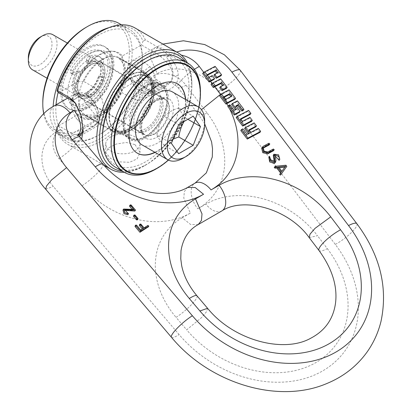 <?xml version="1.0" encoding="UTF-8"?>
<svg xmlns="http://www.w3.org/2000/svg" width="412" height="412" viewBox="0 0 412 412"><rect width="100%" height="100%" fill="white"/><g stroke="black" fill="none" stroke-linecap="round" stroke-linejoin="round"><path stroke-width="0.31" stroke-dasharray="2.06 1.54" d="M184.004 121.54A37.059 29.226 95.1 0 1 186.07 118.265A37.059 7.833 38.8 0 1 178.803 107.923L193.197 116.23M178.803 107.923A37.059 21.393 0 0 0 164.27 116.313L178.659 124.625M183.052 158.234A30.534 17.628 120 0 0 204.64 120.84M141.877 144.787A30.534 17.628 120 0 0 157.142 143.273A30.534 17.628 120 0 0 177.088 116.369A30.534 17.628 120 0 0 172.407 91.902M154.845 152.275A40.062 23.129 120 0 0 185.472 101.991A40.062 23.129 120 0 0 185.379 99.39M177.289 83.713A40.062 23.129 120 0 0 177.175 83.651A40.062 23.129 120 0 0 146.301 94.384A40.062 23.129 120 0 0 128.812 134.698A40.062 23.129 120 0 0 137.108 153.043A40.062 23.129 120 0 0 137.227 153.104M185.606 99.524A40.062 23.129 -60 0 1 185.699 102.119A40.062 23.129 -60 0 1 155.077 152.404M168.379 160.062A60.739 35.066 120 0 0 198.888 107.218M126.886 171.016A60.739 35.066 120 0 0 173.653 154.598A60.739 35.066 120 0 0 200.093 93.55A60.739 35.066 120 0 0 187.625 65.807M198.939 107.249A61.223 35.35 -60 0 1 168.431 160.088M200.433 91.768A63.165 36.467 -60 0 1 155.772 169.126M178.674 57.84A63.165 36.467 -60 0 1 191.755 86.757A63.165 36.467 -60 0 1 164.182 150.323A63.165 36.467 -60 0 1 115.509 167.241M146.399 61.373A61.223 35.35 -60 0 1 189.01 86.757L191.755 86.757M189.01 86.757A61.223 35.35 -60 0 1 145.719 161.741A61.223 35.35 -60 0 1 102.428 136.743M185.513 61.79A65.266 37.683 -60 0 1 191.868 85.104A65.266 37.683 -60 0 1 145.719 165.037A65.266 37.683 -60 0 1 122.349 171.191M191.868 85.104L191.868 83.523A67.202 38.8 -60 0 1 144.349 165.83A67.202 38.8 -60 0 1 124.239 172.283M187.403 62.881A67.202 38.8 -60 0 1 191.868 83.523M134.997 27.965A67.202 38.8 -60 0 1 145.348 39.928L157.575 46.983C165.603 51.186 178.726 64.411 178.159 75.607C178.726 87.148 165.598 94.26 157.575 88.698L145.348 81.643A67.202 38.8 -60 0 1 67.795 144.36A67.202 38.8 -60 0 1 57.443 132.396L69.669 139.452L77.013 142.099L81.684 139.138M58.612 92.793L77.703 81.772A37.477 21.64 120 0 1 122.354 55.991L141.445 44.97L155.036 52.818C162.081 56.495 173.38 67.336 172.68 75.607L171.191 81.437L166.85 85.804L160.824 87.401L155.036 85.794L141.445 77.945L143.057 79.789A65.266 37.683 -60 0 1 100.028 138.659A65.266 37.683 -60 0 1 57 129.476L58.612 125.768L72.203 133.617L79.155 136.027M100.028 32.084A65.266 37.683 -60 0 1 143.057 41.267L141.445 44.97M122.354 55.991L121.761 59.503A33.604 19.4 120 0 0 119.568 57.855A33.604 19.4 120 0 0 83.78 81.432L94.631 87.694L72.203 100.641M83.78 81.432L77.703 81.772M83.09 128.765L81.648 115.875L76.565 104.54L75.793 103.613M58.612 125.768L77.703 114.747L83.78 114.402L94.631 120.67L102.207 123.121L104.138 115.18C104.427 107.666 101.64 90.635 94.631 87.694M83.121 127.313L83.121 128.626M135.002 144.607L140.028 152.528L137.114 158.888L129.486 162.313L119.485 161.885L110.74 158.615L105.719 152.528L108.629 147.841L116.256 144.035L126.263 142.464L135.002 144.607M121.761 59.503L132.613 65.766C139.153 68.974 152.852 79.707 151.657 87.746L150.066 93.575L145.225 98.288L138.442 100.209L132.613 98.741L121.761 92.479L122.354 88.966L141.445 77.945M145.348 39.928L143.057 41.267M83.78 114.402A33.604 19.4 120 0 0 85.969 116.05A33.604 19.4 120 0 0 102.768 114.387A33.604 19.4 120 0 0 121.761 92.479M57.443 132.396L57 129.476M143.057 79.789L145.348 81.643M77.703 114.747A37.477 21.64 120 0 0 100.028 115.973A37.477 21.64 120 0 0 122.354 88.966M153.717 90.779A31.338 18.092 120 0 0 147.223 76.431A31.338 18.092 120 0 0 123.075 84.826A31.338 18.092 120 0 0 109.396 116.364A31.338 18.092 120 0 0 115.885 130.712A31.338 18.092 120 0 0 140.034 122.318A31.338 18.092 120 0 0 153.717 90.779M167.421 98.689A31.338 18.092 120 0 0 160.932 84.347A31.338 18.092 120 0 0 145.261 85.897A31.338 18.092 120 0 0 123.1 124.28A31.338 18.092 120 0 0 129.595 138.628A31.338 18.092 120 0 0 153.743 130.233A31.338 18.092 120 0 0 167.421 98.689M123.1 124.81A31.987 18.468 120 0 0 145.719 137.865A31.987 18.468 120 0 0 168.338 98.689A31.987 18.468 120 0 0 145.719 85.634A31.987 18.468 120 0 0 123.1 124.81L123.1 124.28M166.968 99.483A30.045 17.35 120 0 0 145.719 87.215A30.045 17.35 120 0 0 124.47 124.017A30.045 17.35 120 0 0 145.719 136.284A30.045 17.35 120 0 0 166.968 99.483L166.968 98.957A30.694 17.721 120 0 0 160.608 84.903A30.694 17.721 120 0 0 136.954 93.127A30.694 17.721 120 0 0 123.559 124.017A30.694 17.721 120 0 0 129.914 138.066A30.694 17.721 120 0 0 145.261 136.547A30.694 17.721 120 0 0 166.968 98.957M152.574 88.801A32.955 19.029 120 0 0 145.745 73.712A32.955 19.029 120 0 0 120.35 82.544A32.955 19.029 120 0 0 105.966 115.705A32.955 19.029 120 0 0 112.79 130.795A32.955 19.029 120 0 0 138.19 121.962A32.955 19.029 120 0 0 152.574 88.801M121.509 24.838L129.327 29.35A63.165 36.467 120 0 1 142.408 58.267L142.408 59.848A61.223 35.35 120 0 0 106.229 31.425A61.223 35.35 120 0 0 58.159 92.278M56.027 104.833A61.223 35.35 120 0 0 55.821 109.839A61.223 35.35 -60 0 0 99.112 134.832L97.742 135.625A63.165 36.467 -60 0 1 66.162 138.751A63.165 36.467 -60 0 1 53.081 109.839A63.165 36.467 120 0 1 53.169 106.492M142.408 59.848A61.223 35.35 -60 0 1 102.686 132.597M102.562 132.685A61.223 35.35 -60 0 1 99.112 134.832M129.327 29.35A63.165 36.467 120 0 0 108.691 27.733M43.739 113.882A63.165 36.467 -60 0 0 55.883 132.819A63.165 36.467 -60 0 0 104.555 115.896A63.165 36.467 -60 0 0 132.123 52.329A63.165 36.467 120 0 0 119.042 23.412M142.408 58.267A63.165 36.467 -60 0 1 97.742 135.625M86.093 27.336A61.223 35.35 120 0 1 129.383 52.329A61.223 35.35 -60 0 1 86.093 127.313A61.223 35.35 -60 0 1 42.796 102.32M111.425 62.696A35.829 20.688 120 0 0 104.004 46.293A35.829 20.688 120 0 0 76.395 55.893A35.829 20.688 120 0 0 60.755 91.953A35.829 20.688 120 0 0 68.176 108.356A35.829 20.688 120 0 0 95.785 98.756A35.829 20.688 120 0 0 111.425 62.696M75.561 88.153A20.708 11.958 -60 0 1 84.599 67.31A20.708 11.958 -60 0 1 100.559 61.764A20.708 11.958 -60 0 1 104.849 71.245A20.708 11.958 -60 0 1 95.805 92.087A20.708 11.958 -60 0 1 79.851 97.634A20.708 11.958 -60 0 1 75.561 88.153M131.073 120.206A20.708 11.958 -60 0 1 140.116 99.364A20.708 11.958 -60 0 1 156.076 93.812A20.708 11.958 -60 0 1 160.366 103.294A20.708 11.958 -60 0 1 151.322 124.136A20.708 11.958 -60 0 1 135.363 129.687A20.708 11.958 -60 0 1 131.073 120.206M161.947 102.382A22.948 13.251 -60 0 1 139.931 132.597A22.948 13.251 -60 0 1 129.492 121.118A22.948 13.251 -60 0 1 142.773 95.023A22.948 13.251 -60 0 1 160.876 96.31A22.948 13.251 -60 0 1 161.947 102.382M163.106 104.88A20.708 11.958 -60 0 1 143.237 132.144A20.708 11.958 -60 0 1 138.108 131.268A20.708 11.958 -60 0 1 133.818 121.787A20.708 11.958 -60 0 1 142.856 100.945A20.708 11.958 -60 0 1 158.816 95.399A20.708 11.958 -60 0 1 162.143 99.4A20.708 11.958 -60 0 1 163.106 104.88M139.756 125.217A20.708 11.958 -60 0 1 159.624 97.948A20.708 11.958 -60 0 1 164.754 98.829A20.708 11.958 -60 0 1 169.044 108.31A20.708 11.958 -60 0 1 160.005 129.152A20.708 11.958 -60 0 1 144.046 134.698A20.708 11.958 -60 0 1 140.719 130.697A20.708 11.958 -60 0 1 139.756 125.217M140.914 127.71A22.948 13.251 -60 0 1 157.142 99.606A22.948 13.251 -60 0 1 162.931 97.5A22.948 13.251 -60 0 1 173.364 108.974A22.948 13.251 -60 0 1 157.142 137.078A22.948 13.251 -60 0 1 141.98 133.782A22.948 13.251 -60 0 1 140.914 127.71M90.661 63.396A20.291 11.716 -60 0 1 100.806 62.392A20.291 11.716 -60 0 1 103.917 78.651A20.291 11.716 -60 0 1 90.661 96.526A20.291 11.716 -60 0 1 80.515 97.536A20.291 11.716 -60 0 1 77.405 81.277A20.291 11.716 -60 0 1 90.661 63.396M86.546 95.105L86.546 94.152A20.291 11.716 -60 0 1 76.56 95.249A20.291 11.716 -60 0 1 76.405 95.162A20.291 11.716 -60 0 1 76.56 71.461A20.291 11.716 -60 0 1 86.546 61.022L86.546 62.418A18.576 10.727 -60 0 1 98.823 65.101L99.843 63.69A20.291 11.716 -60 0 1 99.843 76.132A20.291 11.716 -60 0 1 86.546 94.152L86.546 92.757A0.644 0.371 -120 0 1 86.68 92.463A0.644 0.371 -120 0 1 87.004 92.494L88.467 93.339L88.467 96.212L86.546 95.105A2.91 1.679 120 0 0 87.148 96.434A2.91 1.679 120 0 0 88.879 96.109A24.555 14.178 120 0 0 101.486 79.192A2.91 1.679 120 0 0 101.167 76.483A2.91 1.679 120 0 0 100.894 76.375L98.823 75.896L100.358 76.915A17.932 10.352 120 0 0 101.146 71.374A17.932 10.352 120 0 0 100.358 66.749L102.815 63.345L100.894 62.238A2.91 1.679 120 0 0 101.486 58.741A24.555 14.178 120 0 0 98.823 56.32A24.555 14.178 120 0 0 88.879 56.372A2.91 1.679 120 0 0 86.546 60.075L86.546 61.022A20.291 11.716 -60 0 1 96.691 60.018A20.291 11.716 -60 0 1 99.843 63.69L100.894 62.238M102.815 63.345A2.91 1.679 -60 0 0 103.402 59.848A24.555 14.178 120 0 0 100.744 57.433A24.555 14.178 120 0 0 90.8 57.484A2.91 1.679 -60 0 0 88.467 61.182L88.467 64.056A17.932 10.352 120 0 0 80.582 71.781L73.82 74.309L71.899 73.202L78.069 70.895L79.119 70.936A17.932 10.352 -60 0 0 74.325 85.171A17.932 10.352 120 0 0 78.038 93.38A17.932 10.352 120 0 0 79.119 93.869L80.582 94.714A17.932 10.352 120 0 0 88.467 93.339M100.358 76.915L102.815 77.482A2.91 1.679 -60 0 1 103.088 77.59A2.91 1.679 -60 0 1 103.402 80.299A24.555 14.178 120 0 1 90.8 97.217A2.91 1.679 -60 0 1 89.069 97.541A2.91 1.679 -60 0 1 88.467 96.212M71.899 73.202A2.91 1.679 -60 0 1 70.802 73.176A2.91 1.679 -60 0 1 70.746 69.927A30.37 17.536 -60 0 1 101.733 51.289A30.37 17.536 -60 0 1 101.733 86.355A30.37 17.536 -60 0 1 71.364 103.891A30.37 17.536 -60 0 1 70.746 103.5A2.91 1.679 -60 0 1 70.308 101.383A2.91 1.679 -60 0 1 71.899 98.89L73.82 99.998A2.91 1.679 120 0 0 72.229 102.49A2.91 1.679 120 0 0 72.661 104.607A30.37 17.536 120 0 0 73.285 104.998A30.37 17.536 120 0 0 103.654 87.462A30.37 17.536 120 0 0 103.654 52.396A30.37 17.536 120 0 0 72.661 71.034A2.91 1.679 120 0 0 72.723 74.284A2.91 1.679 120 0 0 73.82 74.309M73.82 99.998L80.582 94.714M87.004 92.494A17.932 10.352 120 0 0 98.895 76.071L98.823 75.896A18.576 10.727 120 0 1 86.546 92.757M71.899 98.89L78.069 94.07A18.576 10.727 -60 0 1 78.069 70.895M52.829 34.69A20.291 11.716 -60 0 1 55.939 50.949A20.291 11.716 -60 0 1 42.683 68.83A20.291 11.716 -60 0 1 32.538 69.834M98.823 65.101L98.895 65.905L100.358 66.749M86.546 62.418A0.644 0.371 60 0 0 87.004 63.211A17.932 10.352 -60 0 1 95.97 62.32L98.895 65.905A17.932 10.352 -60 0 0 95.97 62.32L99.168 64.169A17.932 10.352 -60 0 1 102.882 72.378A17.932 10.352 120 0 1 95.054 90.424A17.932 10.352 120 0 1 81.236 95.229A17.932 10.352 120 0 1 77.523 87.02A17.932 10.352 -60 0 1 85.351 68.974A17.932 10.352 -60 0 1 99.168 64.169C92.592 59.034 77.023 74.927 77.714 87.282C77.801 91.258 78.975 93.905 81.236 95.229L78.038 93.38L79.119 93.869L78.069 94.07M87.004 63.211L88.467 64.056M79.119 70.936L80.582 71.781M40.17 37.147A16.738 9.661 -60 0 1 52.005 43.981A16.738 9.661 -60 0 1 40.17 64.478A16.738 9.661 -60 0 1 28.335 57.644M140.028 143.932A17.155 9.903 0 0 1 129.44 153.084A17.155 9.903 0 0 1 110.74 150.936A17.155 9.903 180 0 1 105.719 143.932A17.155 9.903 180 0 1 116.308 134.781A17.155 9.903 180 0 1 135.002 136.928A17.155 9.903 0 0 1 140.028 143.932L140.028 152.528M164.27 116.313A37.059 29.226 -84.9 0 0 156.998 135.048L171.392 143.355M186.07 118.265L187.877 119.305M156.998 135.048A37.059 7.833 -141.2 0 0 164.27 145.385L178.659 153.697M164.27 145.385A37.059 21.393 180 0 1 172.968 139.297M135.023 226.095L135.903 226.142L140.013 230.977L140.698 230.004M213.941 75.293L217.232 73.557L216.897 73.12M207.411 75.226L206.407 75.757L208.307 78.259L211.593 76.529L213.88 79.531M212.129 83.358L212.458 83.79L220.008 79.81L226.476 88.317M219.73 87.668L222.784 86.056L222.449 85.619M219.421 95.574L228.377 90.825L234.845 99.333M227.821 106.543L229.237 105.796L233.419 111.307L235.767 110.066L235.437 109.628M231.58 104.56L236.751 101.836L243.219 110.349M236.292 106.286L235.273 106.821L239.46 112.327M203.76 72.347L204.084 72.775L214.456 67.31L220.925 75.818M236.194 117.554L247.936 111.369L250.223 114.371M240.907 119.279L239.887 119.815L241.793 122.318L249.306 118.357L251.588 121.365M240.809 130.547L242.22 129.806L246.407 135.311L248.755 134.075L248.421 133.637M249.275 130.295L248.261 130.831L250.161 133.333L257.675 129.373L259.962 132.376M244.568 128.57L253.488 123.868L255.775 126.87M139.328 225.04L140.219 225.101L143.397 228.845L147.316 226.373L148.011 227.197M140.013 230.977L142.629 229.33L142.325 228.974M133.493 215.965L134.369 216.017L137.33 219.9M129.548 205.887L130.429 205.933L134.801 211.078M122.961 210.012L133.081 210.444L132.494 209.749M124.46 210.29L123.971 210.687L127.854 214.703M261.615 148.052L268.336 144.195L269.021 143.222M273.388 150.838L272.739 149.989L273.424 149.01M263.242 147.687L262.557 148.66L263.407 152.136L267.094 152.96L272.739 149.989M262.557 148.66L262.99 148.232M268.984 145.05L268.336 144.195M274.201 167.421L285.258 166.196L285.943 165.217M279.614 174.441L280.613 173.019M286.119 167.329L285.258 166.196M274.995 162.977L275.273 160.994L274.212 155.834L274.696 155.442M279.125 160.345L277.863 155.767L273.259 155.211M274.263 161.731L274.062 162.323L269.958 160.762L268.851 157.276M217.232 73.557L217.917 72.584M206.407 75.757L207.082 74.788M208.307 78.259L208.972 77.296M211.593 76.529L212.278 75.556M204.084 72.775A18.741 4.311 142.8 0 0 202.678 73.547M212.458 83.79A18.741 4.311 142.8 0 0 211.052 84.558M220.008 79.81L220.693 78.836M222.784 86.056L223.469 85.083M228.377 90.825L229.062 89.847M224.164 97.253L223.144 97.788L225.05 100.291L225.735 99.318M223.144 97.788L223.829 96.81M225.05 100.291L231.153 97.072L230.823 96.635M231.153 97.072L231.838 96.099M229.237 105.796L229.922 104.823M236.751 101.836L237.436 100.863M235.273 106.821L235.958 105.848M235.767 110.066L236.452 109.092M233.419 111.307L234.104 110.328M130.733 62.439L133.127 60.317L141.373 60.034L149.958 66.641C156.467 75.896 157.708 84.012 153.686 90.99L151.868 92.772L144.823 92.365L136.707 85.49C130.063 76.308 128.075 68.624 130.733 62.439L129.414 63.7L130.161 69.273C134.06 65.055 138.7 65.822 144.071 71.564C148.691 78.249 149.324 84.043 145.966 88.935L130.161 69.273C128.24 73.341 129.662 78.677 134.43 85.279C139.653 91.109 143.5 92.329 145.966 88.935C148.377 91.49 150.952 92.175 153.686 90.99M129.62 63.407L133.127 60.317L154.51 47.972L151.333 52.036L150.746 58.612L157.255 73.624A45.876 36.184 -144.9 0 1 218.695 91.006L335.301 244.424A110.498 87.143 -144.9 0 1 322.653 370.924A110.498 87.143 -144.9 0 1 179.117 334.596L53.328 186.476A45.876 36.184 -144.9 0 1 56.732 131.66L60.847 129.286A18.741 10.82 -120 0 0 76.843 136.089A18.741 10.82 -120 0 0 78.486 134.724M96.506 123.997C99.168 117.811 97.175 110.128 90.537 100.945L82.415 94.07L75.37 93.663L73.557 95.45C69.535 102.423 70.776 110.54 77.286 119.799L85.866 126.402L94.111 126.118L97.824 122.74L97.078 117.163C99.004 113.094 97.582 107.759 92.813 101.156C87.586 95.326 83.744 94.111 81.272 97.5L97.078 117.163C93.179 121.38 88.544 120.618 83.172 114.871A5.814 1.231 141.2 0 1 77.286 119.794M67.743 98.066L75.37 93.663C80.531 90.305 88.05 95.059 88.008 95.388L93.014 100.229A5.814 1.231 -38.8 0 1 92.813 101.156M73.557 95.45C76.292 94.26 78.862 94.945 81.272 97.5C77.92 102.392 78.553 108.186 83.172 114.871M214.456 67.31L215.141 66.332M247.936 111.369L248.621 110.39M239.887 119.815L240.572 118.841M241.793 122.318L242.477 121.344M249.306 118.357L249.991 117.384M246.407 135.311L247.092 134.338M242.22 129.806L242.905 128.832M248.755 134.075L249.44 133.102M253.488 123.868L254.178 122.889M248.261 130.831L248.946 129.857M250.161 133.333L250.846 132.36M257.675 129.373L258.36 128.4M142.629 229.33L143.314 228.351M143.397 228.845L144.082 227.867M133.081 210.444L133.766 209.466M280.618 173.03L281.303 172.051M279.207 167.772L277.884 167.905L281.19 172.257L285.501 166.237M281.19 172.257L281.875 171.279M277.884 167.905L278.569 166.932M275.273 160.994L275.958 160.016M94.631 120.67L72.203 133.617L69.669 139.452M132.613 98.741L155.036 85.794L157.575 88.698M172.68 75.607L178.159 75.607M157.575 46.983L155.036 52.818L132.613 65.766M103.546 126.201L113.382 131.881A33.604 19.4 120 0 1 106.425 116.498A33.604 19.4 -60 0 1 106.487 114.505M106.62 112.852A33.604 19.4 -60 0 1 127.128 77.338M128.487 76.395A33.604 19.4 -60 0 1 146.986 73.681A33.604 19.4 -60 0 1 153.944 89.064A33.604 19.4 120 0 1 139.277 122.879A33.604 19.4 120 0 1 113.382 131.881C128.384 141.738 155.391 112.533 154.51 89.857C154.474 82.22 151.966 76.828 146.986 73.681L137.15 68.001M109.165 116.498A31.662 18.282 120 0 0 131.557 129.425A31.662 18.282 120 0 0 153.944 90.645A31.662 18.282 -60 0 0 131.557 77.719A31.662 18.282 -60 0 0 109.165 116.498M129.914 138.066L115.293 129.625C126.015 138.303 153.053 110.91 151.776 89.723C151.606 82.997 149.674 78.579 145.987 76.462A30.694 17.721 -60 0 0 122.333 84.687A30.694 17.721 -60 0 0 108.938 115.576A30.694 17.721 120 0 0 115.293 129.625A30.694 17.721 120 0 0 138.947 121.401A30.694 17.721 120 0 0 152.342 90.516A30.694 17.721 -60 0 0 145.987 76.462L160.608 84.903M106.198 115.576A32.63 18.839 -60 0 1 129.27 75.607A32.63 18.839 -60 0 1 152.342 88.93A32.63 18.839 120 0 1 129.27 128.899A32.63 18.839 120 0 1 106.198 115.576M125.155 72.97A32.955 19.029 120 0 0 118.332 57.886A32.955 19.029 120 0 0 92.937 66.713A32.955 19.029 120 0 0 78.553 99.879A32.955 19.029 120 0 0 85.377 114.963A32.955 19.029 120 0 0 110.771 106.136A32.955 19.029 120 0 0 125.155 72.97M73.068 99.879A36.833 21.264 120 0 0 99.112 114.917A36.833 21.264 120 0 0 125.155 69.808A36.833 21.264 120 0 0 99.112 54.77A36.833 21.264 120 0 0 73.068 99.879M112.8 63.489A35.829 20.688 120 0 0 105.379 47.086A35.829 20.688 120 0 0 77.765 56.686A35.829 20.688 120 0 0 62.124 92.741A35.829 20.688 120 0 0 69.546 109.144A35.829 20.688 120 0 0 97.16 99.544A35.829 20.688 120 0 0 112.8 63.489M112.8 66.651A31.956 18.447 120 0 0 90.202 53.606A31.956 18.447 120 0 0 67.609 92.741A31.956 18.447 120 0 0 90.202 105.786A31.956 18.447 120 0 0 112.8 66.651M155.18 133.776A20.291 11.716 -60 0 1 145.034 134.781A20.291 11.716 -60 0 1 141.924 118.522A20.291 11.716 -60 0 1 155.18 100.641A20.291 11.716 -60 0 1 165.32 99.637A20.291 11.716 -60 0 1 168.431 115.896A20.291 11.716 -60 0 1 155.18 133.776M77.523 87.545A18.576 10.727 -60 0 1 90.661 64.792A18.576 10.727 -60 0 1 103.798 72.378A18.576 10.727 120 0 1 90.661 95.131A18.576 10.727 120 0 1 77.523 87.545M102.815 77.482L100.894 76.375M103.402 80.299L101.486 79.192M90.8 97.217L88.879 96.109M103.402 59.848L101.486 58.741M90.8 57.484L88.879 56.372M88.467 61.182L86.546 60.075M70.746 103.5L72.661 104.607M72.661 71.034L70.746 69.927M135.903 226.142L136.593 225.168M220.502 94.374L220.59 94.492A83.358 65.74 -144.9 0 1 220.827 94.801M194.397 69.355A18.741 4.311 -37.2 0 0 177.732 87.215A18.741 4.311 -37.2 0 0 186.028 85.299A24.555 19.364 -144.9 0 0 153.146 75.999A18.741 10.82 -120 0 0 169.136 82.802A18.741 10.82 -120 0 0 166.397 57.15L170.506 54.775A45.876 36.184 -144.9 0 1 176.666 52.02M166.397 57.15A24.555 19.364 -144.9 0 1 181.301 55.126M186.028 85.299L207.339 113.346L199.048 115.257L201.458 109.649M219.931 94.848L220.59 94.492M207.339 113.346A83.358 65.74 -144.9 0 1 197.801 208.776A18.741 10.82 60 0 1 195.056 183.119M198.239 224.561L190.602 224.499L182.248 217.757L190.298 213.107L183.788 198.095L184.375 191.518L187.553 187.45M221.847 210.929A18.741 10.82 60 0 1 205.856 204.125L197.801 208.776M309.191 237.611L317.487 235.7A83.358 65.74 35.1 0 0 205.856 204.125M319.022 250.548A18.741 4.311 142.8 0 0 327.313 248.632L317.487 235.7M207.566 308.284L206.669 311.524L201.792 317.405L186.662 329.837A99.513 78.481 35.1 0 0 315.927 362.555A99.513 78.481 35.1 0 0 327.313 248.632M196.962 295.795A18.741 3.605 -40.3 0 1 191.189 304.921A18.741 3.605 -40.3 0 1 176.058 317.353L186.662 329.837M182.248 217.757A83.358 65.74 35.1 0 0 176.058 317.353M190.298 213.107A83.358 65.74 -144.9 0 1 82.014 185.699L59.024 158.625A24.555 19.364 -144.9 0 1 60.847 129.286M153.146 75.999L157.255 73.624M136.707 85.49A5.814 1.231 -38.8 0 1 134.23 86.211L134.23 86.211A5.814 1.231 -38.8 0 1 134.43 85.279M149.958 66.641A5.814 1.231 141.2 0 0 144.071 71.564M170.506 54.775L162.153 48.034L154.51 47.972L162.92 44.084M240.242 70.241A18.741 4.311 -37.2 0 1 234.433 79.475A18.741 4.311 -37.2 0 1 218.695 91.006M356.844 223.659A18.741 4.311 -37.2 0 1 351.034 232.898A18.741 4.311 -37.2 0 1 335.296 244.424M171.459 337.299A18.741 3.605 139.7 0 0 179.117 334.596M45.67 189.185L53.328 186.476M53.993 106.008A18.741 10.82 -120 0 0 56.732 131.66M90.537 100.945A5.814 1.231 -38.8 0 1 93.014 100.229L98.102 109.226L99.431 115.133C99.431 119.006 98.901 121.545 97.824 122.74M59.024 158.625A18.741 3.605 139.7 0 0 74.16 146.193A18.741 3.605 139.7 0 0 79.933 137.072M82.019 185.699A18.741 3.605 139.7 0 0 97.15 173.272A18.741 3.605 139.7 0 0 102.923 164.146M140.219 225.101L140.904 224.128M147.316 226.373L148.001 225.4M137.211 219.364L137.896 218.391M134.369 216.017L135.054 215.043M130.429 205.933L131.119 204.96M262.614 147.213L263.299 146.234M267.094 152.96L267.779 151.987M274.541 167.236L275.226 166.263M145.719 165.037L144.349 165.83M80.587 135.605L102.207 123.121M76.565 104.54L74.969 102.49M83.121 130.48L83.121 129.456M103.783 165.135L67.795 144.36M145.225 98.288L166.85 85.804M119.568 57.855L136.928 67.877M85.969 116.05L103.33 126.077M102.768 114.387L100.028 115.973M147.223 76.431L160.932 84.347M115.885 130.712L129.595 138.628M145.261 85.897L145.719 85.634M145.719 136.284L145.261 136.547M112.79 130.795L85.377 114.963L95.697 115.123L109.201 105.585L119.995 88.997L124.022 71.389C123.94 66.486 122.951 62.804 121.051 60.343L118.332 57.886L145.745 73.712M55.883 132.819L66.162 138.751M104.004 46.293L105.379 47.086C109.34 49.095 113.784 54.729 113.933 65.07L112.049 77.162L106.729 89.394L97.386 101.445L89.28 107.63L82.493 110.473L77.075 111.158L69.546 109.144L68.176 108.356M156.076 93.812L100.559 61.764M135.363 129.687L79.851 97.634M143.237 132.144L139.931 132.597M162.143 99.4L160.876 96.31M164.754 98.829L158.816 95.399M159.624 97.948L162.931 97.5M80.515 97.536L145.034 134.781C137.299 132.71 143.659 106.991 156.565 100.78C162.22 98.695 165.14 98.314 165.32 99.637L100.806 62.392M140.719 130.697L141.98 133.782M144.046 134.698L138.108 131.268M86.68 92.463C92.391 88.843 96.393 83.322 98.684 75.896M103.088 77.59L101.167 76.483M89.069 97.541L87.148 96.434M76.405 95.162L47.066 78.218M96.691 60.018L67.352 43.075M98.823 56.32L100.744 57.433M71.364 103.891L73.285 104.998M101.733 51.289L103.654 52.396M72.723 74.284L70.802 73.176M105.719 143.932L105.719 152.528M169.136 82.802L168.982 82.879C170.712 82.142 173.632 83.585 177.732 87.215L199.048 115.257L204.64 123.729M129.414 63.7C128.343 64.895 127.808 67.429 127.813 71.302L129.141 77.214L134.23 86.211L139.467 91.212L140.971 92.164C144.524 94.327 148.155 94.528 151.868 92.772L169.141 82.802M78.28 133.9L76.843 136.089L78.625 135.059M82.477 132.839L94.111 126.118L97.623 123.028M123.971 210.687L124.656 209.713M274.897 154.855L274.212 155.834M274.747 161.35L274.062 162.323"/><path stroke-width="0.62" d="M178.659 124.625L193.197 116.23L200.464 126.572L193.197 145.302L178.659 153.697L171.392 143.355L178.659 124.625M185.925 113.357A26.461 15.275 120 0 0 167.215 145.766A26.461 15.275 120 0 0 185.925 156.57A26.461 15.275 120 0 0 185.93 156.57A26.461 15.275 120 0 0 204.64 124.161A26.461 15.275 120 0 0 185.925 113.357M204.64 124.161L204.64 120.84A30.534 17.628 120 0 0 198.316 106.862A30.534 17.628 120 0 0 183.052 108.371A30.534 17.628 120 0 0 163.106 135.28A30.534 17.628 120 0 0 167.782 159.743A30.534 17.628 120 0 0 183.052 158.234L185.925 156.57M198.316 106.862L172.407 91.902A30.534 17.628 120 0 0 157.142 93.416A30.534 17.628 120 0 0 137.196 120.319A30.534 17.628 120 0 0 141.877 144.787L167.782 159.743M185.379 99.39A40.062 23.129 120 0 0 177.289 83.713M137.227 153.104A40.062 23.129 120 0 0 154.845 152.275M155.077 152.404A40.062 23.129 -60 0 1 137.34 153.171A40.062 23.129 -60 0 1 129.044 134.832A40.062 23.129 -60 0 1 146.528 94.513A40.062 23.129 -60 0 1 177.402 83.78A40.062 23.129 -60 0 1 185.606 99.524M198.888 107.218A60.739 35.066 120 0 0 200.32 93.678A60.739 35.066 120 0 0 187.738 65.874A60.739 35.066 120 0 0 140.935 82.148A60.739 35.066 120 0 0 114.423 143.273A60.739 35.066 120 0 0 126.999 171.078A60.739 35.066 120 0 0 168.379 160.062M187.625 65.807A60.739 35.066 120 0 0 187.512 65.74A60.739 35.066 120 0 0 140.703 82.014A60.739 35.066 120 0 0 114.191 143.144A60.739 35.066 120 0 0 126.772 170.949A60.739 35.066 120 0 0 126.886 171.016M168.431 160.088A61.223 35.35 -60 0 1 157.142 168.333A61.223 35.35 -60 0 1 113.851 143.34A61.223 35.35 -60 0 1 157.142 68.356A61.223 35.35 -60 0 1 200.433 93.349A61.223 35.35 -60 0 1 198.939 107.249M157.142 168.333L155.772 169.126A63.165 36.467 -60 0 1 124.187 172.257A63.165 36.467 -60 0 1 111.106 143.34A63.165 36.467 -60 0 1 138.679 79.773A63.165 36.467 -60 0 1 187.352 62.851A63.165 36.467 -60 0 1 200.433 91.768L200.433 93.349M124.187 172.257L115.509 167.241A63.165 36.467 -60 0 1 102.428 138.329A63.165 36.467 -60 0 1 129.996 74.763A63.165 36.467 -60 0 1 178.674 57.84L187.352 62.851M122.349 171.191A65.266 37.683 -60 0 1 99.57 138.396A65.266 37.683 -60 0 1 133.612 67.321A65.266 37.683 -60 0 1 185.513 61.79M102.428 136.743A61.223 35.35 -60 0 1 146.399 61.373M124.239 172.283A67.202 38.8 -60 0 1 110.746 169.157A67.202 38.8 -60 0 1 96.83 138.396A67.202 38.8 -60 0 1 126.165 70.761A67.202 38.8 -60 0 1 177.948 52.762A67.202 38.8 -60 0 1 187.403 62.881M81.684 139.138L83.121 130.475L81.149 115.937L74.969 102.49L69.669 97.737L57.443 90.681A67.202 38.8 -60 0 1 101.398 31.291A67.202 38.8 -60 0 1 134.997 27.965L177.948 52.762M75.793 103.613L72.203 100.641L58.612 92.793L57 90.949L57.443 90.681M57 90.949A65.266 37.683 -60 0 1 100.028 32.084L101.398 31.291M79.155 136.027L80.587 135.605L83.09 128.765M58.159 92.278A61.223 35.35 120 0 0 56.027 104.833M108.691 27.733A63.165 36.467 120 0 0 53.169 106.492M121.509 24.838L119.042 23.412A63.165 36.467 120 0 0 87.462 26.543A63.165 36.467 120 0 0 42.796 103.901A63.165 36.467 -60 0 0 43.739 113.882M87.462 26.543L86.093 27.336A61.223 35.35 120 0 0 42.796 102.32L42.796 103.901M47.066 78.218L32.538 69.834A20.291 11.716 -60 0 1 28.335 60.549A20.291 11.716 -60 0 1 42.683 35.695L42.683 35.695A20.291 11.716 -60 0 1 52.829 34.69L67.352 43.075M40.17 37.147L42.683 35.695L40.17 37.147A16.738 9.661 -60 0 0 28.335 57.644L28.335 60.549M187.877 119.305L200.464 126.572M172.968 139.297A37.059 21.393 180 0 1 178.803 136.995L193.197 145.302M178.803 136.995A37.059 29.226 95.1 0 1 184.004 121.54M136.593 225.168L140.698 230.004L143.314 228.351L140.013 224.061L140.904 224.128L144.082 227.867L148.001 225.4L148.701 226.219L140.626 231.312L135.821 225.652L135.708 225.117L136.593 225.168M216.897 73.12L215.327 71.055L207.411 75.226M213.88 79.531L210.553 81.282A18.741 4.311 142.8 0 0 209.147 82.055L209.837 81.076A20.677 4.759 142.8 0 1 211.222 80.319L214.564 78.558L213.88 79.531M213.334 87.565L211.052 84.558L211.737 83.579A20.677 4.759 142.8 0 1 213.122 82.822L220.693 78.836L227.161 87.344L226.476 88.317L222.011 90.671L219.73 87.668L220.415 86.69L223.469 85.083L221.568 82.58L215.404 85.825A20.677 4.759 142.8 0 0 214.024 86.582L213.334 87.565A18.741 4.311 142.8 0 1 214.74 86.793L220.502 94.374M222.449 85.619L220.878 83.554L214.74 86.793M235.53 98.36L234.845 99.333L225.91 104.051L219.421 95.574L220.111 94.595L229.062 89.847L235.53 98.36L226.6 103.077L220.111 94.595M235.437 109.628L231.58 104.56L232.27 103.587L237.436 100.863L243.904 109.376L242.493 110.117L238.306 104.607L235.958 105.848L240.145 111.353L234.979 114.078L228.506 105.57L229.922 104.823L234.104 110.328L236.452 109.092L232.27 103.587M243.904 109.376L243.219 110.349L241.808 111.091L237.621 105.585L236.292 106.286M240.145 111.353L239.46 112.327L234.294 115.051L227.821 106.543L228.506 105.57M209.147 82.055L202.678 73.547L203.368 72.564A20.677 4.759 142.8 0 1 204.754 71.806L215.141 66.332L221.61 74.845L220.925 75.818L216.228 78.295L213.941 75.293L214.626 74.315L217.917 72.584L216.012 70.081L207.082 74.788L208.972 77.296L212.278 75.556L214.564 78.558M252.273 120.386L251.588 121.365L242.663 126.067L236.194 117.554L236.879 116.581L248.621 110.39L250.908 113.398L240.572 118.841L242.477 121.344L249.991 117.384L252.273 120.386L243.348 125.088L236.879 116.581M250.908 113.398L250.223 114.371L240.907 119.279M260.647 131.402L259.962 132.376L247.277 139.06L240.809 130.547L241.494 129.574L242.905 128.832L247.092 134.338L249.44 133.102L245.253 127.591L254.178 122.889L256.46 125.897L248.946 129.857L250.846 132.36L258.36 128.4L260.647 131.402L247.962 138.087L241.494 129.574M256.46 125.897L255.775 126.87L249.275 130.295M248.421 133.637L244.568 128.57L245.253 127.591M148.222 226.904L139.941 232.286L135.136 226.626L135.023 226.095L135.708 225.117M142.325 228.974L139.452 225.585L139.328 225.04L140.013 224.061M138.015 218.927L137.33 219.9L136.46 219.843L133.612 216.496L133.493 215.965L134.178 214.987L135.054 215.043L137.896 218.391L138.015 218.927L137.145 218.87L134.178 214.987M132.494 209.749L129.662 206.417L129.548 205.887L130.233 204.908L131.119 204.96L135.486 210.105L124.656 209.713L128.539 213.725L124.661 212.638L123.646 209.033L133.766 209.466L130.233 204.908M135.486 210.105L134.801 211.078L124.46 210.29M128.539 213.725L127.854 214.703L123.976 213.612L122.961 210.012L123.646 209.033M262.99 148.232L268.984 145.05L269.669 144.076L269.021 143.222L263.299 146.234L261.615 148.052L262.763 152.734L267.743 153.815L268.428 152.842L274.253 149.721L273.619 150.504M273.568 150.694L267.743 153.815M268.984 145.05L269.221 144.715M274.541 167.236L274.861 168.184L275.546 167.21L277.497 167.045L276.812 168.019L274.861 168.184M280.613 173.019L276.812 168.019M280.577 174.987L286.809 166.345L281.195 174.106L280.299 173.462L279.609 174.441L280.505 175.085L281.154 174.163M281.195 174.106L280.505 175.085M286.119 167.329L286.809 166.345L285.943 165.217L275.226 166.263L274.201 167.421M274.696 155.442L279.125 160.345L279.81 159.367L278.548 154.794L273.944 154.237L274.747 161.35L270.643 159.789L269.536 156.303L270.334 160.917L275.031 162.544L275.679 162.004L275.958 160.016L274.897 154.855L278.697 156.442L279.81 159.367M273.944 154.237L273.259 155.211L274.263 161.731M269.536 156.303L268.851 157.276L269.649 161.89L274.346 163.518L275.679 162.004M216.228 78.295L216.913 77.322L214.626 74.315M215.327 71.055L216.012 70.081M213.122 82.822L215.404 85.825M227.161 87.344L222.701 89.698L220.415 86.69M222.011 90.671L222.701 89.698M220.878 83.554L221.568 82.58M211.737 83.579L214.024 86.582M225.91 104.051L226.6 103.077M221.491 93.838L227.403 102.645M223.829 96.81L225.735 99.318L231.838 96.099L229.937 93.596L223.829 96.81M230.823 96.635L229.252 94.569L224.164 97.253M229.252 94.569L229.937 93.596M228.938 105.338L230.293 107.908M241.808 111.091L242.493 110.117M237.621 105.585L238.306 104.607M234.294 115.051L234.979 114.078M204.754 71.806L211.222 80.319M221.61 74.845L216.913 77.322M203.368 72.564L209.837 81.076M242.663 126.067L243.348 125.088M247.277 139.06L247.962 138.087M148.166 227.064L148.85 226.085L148.011 227.197M139.941 232.286L140.626 231.312M273.388 150.838L274.073 149.865L273.424 149.01L267.779 151.987L264.092 151.163L263.242 147.687L269.85 143.927L269.165 144.906M262.3 147.079L263.448 151.76L268.428 152.842M280.299 173.462L281.303 172.051L277.497 167.045M275.226 166.263L275.546 167.21M281.875 171.279L285.501 166.237L278.569 166.932L281.875 171.279M284.8 167.21L279.207 167.772M274.346 163.518L275.031 162.544M72.203 100.641L69.669 97.737M106.487 114.505A33.604 19.4 -60 0 1 106.62 112.852M127.128 77.338A33.604 19.4 -60 0 1 128.487 76.395M210.553 81.282L212.129 83.358M226.729 103.613A83.358 65.74 -144.9 0 1 228.14 106.095M229.608 108.886A83.358 65.74 -144.9 0 1 211.052 189.922L219.107 185.276A18.741 10.82 60 0 1 221.847 210.929L198.239 224.561L201.417 220.492L202.009 213.916L195.494 198.903A83.358 65.74 35.1 0 0 189.304 298.499L199.913 310.988A99.513 78.481 35.1 0 0 329.178 343.706A99.513 78.481 35.1 0 0 340.564 229.783L330.733 216.846A83.358 65.74 35.1 0 0 219.107 185.276M204.64 123.729L211.603 141.939L212.52 148.758L212.288 157.003L206.335 172.88L195.056 183.119L187.553 187.455L195.195 187.512L203.549 194.258L195.494 198.903M203.549 194.258A83.358 65.74 -144.9 0 1 95.265 166.85L72.275 139.776A24.555 19.364 -144.9 0 1 74.098 110.437L69.983 112.811A18.741 10.82 -120 0 0 53.993 106.008C24.988 121.648 22.32 163.816 45.67 189.185L46.566 185.941L51.443 180.059L66.579 167.627A45.876 36.184 -144.9 0 1 69.983 112.811M176.666 52.02A45.876 36.184 -144.9 0 1 231.946 72.151L348.547 225.575A110.498 87.143 -144.9 0 1 335.904 352.075A110.498 87.143 -144.9 0 1 192.368 315.747L66.579 167.627M181.301 55.126A24.555 19.364 -144.9 0 1 199.279 66.45L203.76 72.347M194.397 69.355A18.741 4.311 -37.2 0 1 199.279 66.45M201.458 109.649L219.931 94.848M195.056 183.119A18.741 10.82 60 0 1 211.052 189.922M330.733 216.846L315 228.377L310.025 234.155L309.191 237.611C288.415 208.317 243.075 196.699 221.847 210.929M340.564 229.783A18.741 4.311 142.8 0 0 324.826 241.308A18.741 4.311 142.8 0 0 319.022 250.548L309.191 237.611M199.913 310.988L207.566 308.284C233.686 340.693 283.986 353.501 310.833 338.18C325.253 330.589 333.509 318.708 335.6 302.537C337.474 285.676 331.948 268.346 319.022 250.548M189.304 298.499A18.741 3.605 -40.3 0 1 196.962 295.795L207.571 308.284M231.946 72.151A18.741 4.311 -37.2 0 1 240.242 70.241L224.396 54.811L204.754 44.578L183.489 40.767L162.92 44.084M348.547 225.575A18.741 4.311 -37.2 0 1 356.844 223.659L240.242 70.241M192.368 315.747A18.741 3.605 139.7 0 0 177.232 328.173A18.741 3.605 139.7 0 0 171.459 337.299C209.347 383.165 277.925 404.512 326.876 383.5C343.428 376.666 356.782 366.237 366.943 352.209C373.596 342.861 378.293 332.53 381.033 321.216C388.104 287.473 380.044 254.951 356.844 223.659M78.486 134.724A18.741 10.82 -120 0 0 74.098 110.437M78.28 133.9C77.914 133.776 78.465 134.832 79.933 137.072A18.741 3.605 139.7 0 0 72.275 139.776M79.933 137.072L102.923 164.146A18.741 3.605 139.7 0 0 95.265 166.85M135.136 226.626L135.821 225.652M139.452 225.585L140.137 224.612M136.46 219.843L137.145 218.87M133.612 216.496L134.297 215.517M129.662 206.417L130.346 205.444M263.263 148.062L263.948 147.089M279.614 174.441L280.294 173.467M185.93 156.57L183.052 158.234M110.746 169.157L103.783 165.135M196.962 295.795C188.851 286.052 183.747 275.973 181.661 265.555L180.775 258.87L181.012 250.666C183.083 238.368 188.825 229.664 198.239 224.561M171.459 337.299L45.67 189.185M53.993 106.008L67.743 98.066M78.625 135.059L82.477 132.839M102.923 164.146C114.222 177.145 127.978 186.023 144.179 190.782C151.93 192.934 159.362 193.805 166.479 193.388C174.693 192.842 181.718 190.864 187.553 187.455"/></g></svg>
